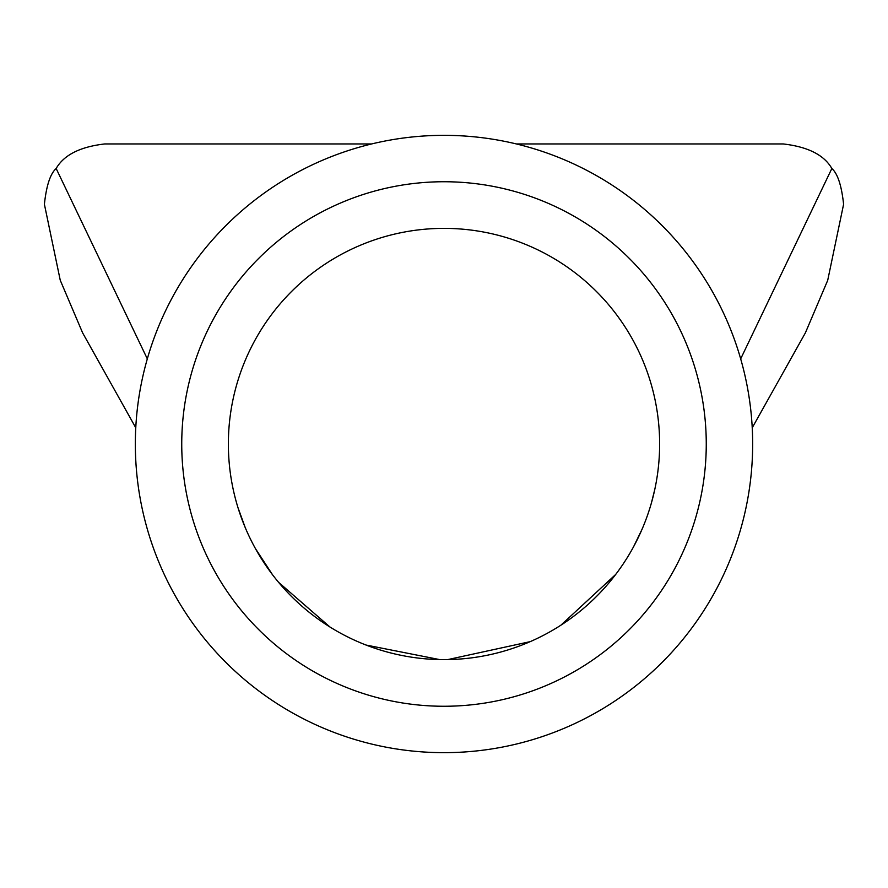 <?xml version="1.0" encoding="UTF-8"?>
<svg xmlns="http://www.w3.org/2000/svg" width="888" height="888" viewBox="0 0 888 888"><rect width="100%" height="100%" fill="white"/><g stroke="black" fill="none" stroke-linecap="round" stroke-linejoin="round"><path stroke-width="1.33" d="M181.74 444A262.26 262.26 0 0 1 444 181.74A262.26 262.26 0 0 1 706.26 444A262.26 262.26 0 0 1 444 706.26A262.26 262.26 0 0 1 181.74 444M659.629 444A215.629 215.629 0 0 0 444 228.371A215.629 215.629 0 0 0 228.371 444A215.629 215.629 0 0 0 444 659.629A215.629 215.629 0 0 0 659.629 444M351.759 149.45A308.647 308.647 0 0 0 149.45 536.241A308.647 308.647 0 0 0 536.241 738.55A308.647 308.647 0 0 0 738.55 351.759A308.647 308.647 0 0 0 351.759 149.45M371.617 143.956L104.717 143.956C80.142 146.786 63.947 154.967 56.155 168.498C50.305 173.704 46.387 185.625 44.4 204.273L60.251 280.253L82.628 332.878L135.775 427.794M752.225 427.794L805.372 332.878L827.705 280.353L843.6 204.273C841.58 185.537 837.662 173.615 831.845 168.498C824.108 154.989 807.914 146.809 783.283 143.956L516.383 143.956M237.917 507.47L245.243 527.639M255.455 548.629L272.527 574.747M278.555 582.295L329.981 627.028M366 645.032L439.66 659.584M447.774 659.595L530.236 641.635M560.872 625.219L615.728 574.414M633.644 546.631L642.146 529.059M651.415 502.952L654.889 489.011M147.319 358.863L56.155 168.498M740.681 358.863L831.845 168.498"/></g></svg>
